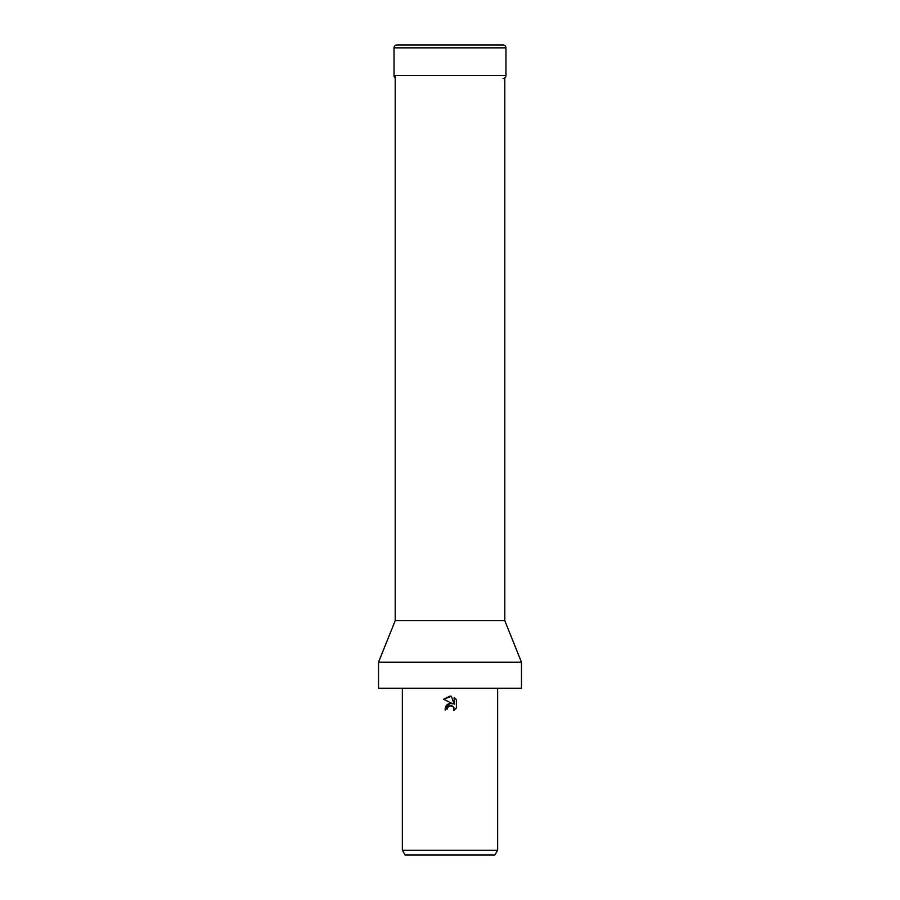 <?xml version="1.0" encoding="UTF-8"?>
<svg xmlns="http://www.w3.org/2000/svg" width="900" height="900" viewBox="0 0 900 900"><rect width="100%" height="100%" fill="white"/><g stroke="black" fill="none" stroke-linecap="round" stroke-linejoin="round"><path stroke-width="1.35" d="M395.201 75.611L395.201 620.696L504.799 620.696L521.471 662.175L521.471 688.23L378.529 688.23L378.529 662.175L521.471 662.175M447.683 707.501L450 705.69L447.683 707.501L447.322 709.054L445.072 709.054L450 703.418L452.734 703.755L443.632 699.266L450 696.127L451.384 696.274L454.162 704.284L454.162 697.421L456.368 699.66L456.368 708.12L453.814 710.572L454.174 709.043L453.173 706.613L450 705.69L451.755 705.769M497.644 850.23L494.899 855L405.101 855L402.356 850.23L497.644 850.23L497.644 688.23M447.322 709.054L447.548 707.805M451.845 705.791L453.915 707.726L453.814 710.572L456.368 708.12M452.869 703.811C447.817 702.889 445.252 704.992 445.174 710.1M456.368 699.66L454.162 697.421M451.384 696.274L443.632 699.266M505.98 47.858L394.02 47.858A2.857 2.857 0 0 1 396.877 45L503.123 45A2.857 2.857 0 0 1 505.98 47.858L505.98 75.611A2.857 2.857 0 0 1 503.123 78.469M395.201 77.94A2.857 2.857 0 0 1 394.02 75.611L505.98 75.611M503.123 45L396.877 45M504.799 77.94L504.799 620.696M402.356 688.23L402.356 850.23M395.201 620.696L378.529 662.175M394.02 47.858L394.02 75.611"/></g></svg>

